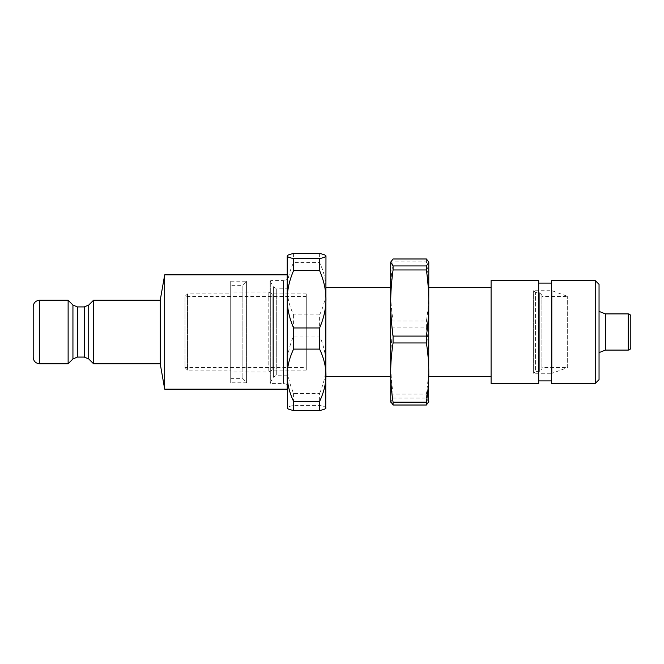 <?xml version="1.0" encoding="UTF-8"?>
<svg xmlns="http://www.w3.org/2000/svg" width="664" height="664" viewBox="0 0 664 664"><rect width="100%" height="100%" fill="white"/><g stroke="black" fill="none" stroke-linecap="round" stroke-linejoin="round"><path stroke-width="0.5" stroke-dasharray="3.32 2.49" d="M428.795 401.861L428.795 262.139M428.795 376.455L428.795 372.554M390.689 401.861L390.689 262.139M390.689 372.554L390.689 376.455M393.071 261.848C391.469 272.315 390.673 282.175 390.689 291.438C390.673 300.709 391.469 310.569 393.071 321.036L426.412 321.036C428.014 310.569 428.803 300.709 428.795 291.438C428.803 282.175 428.014 272.315 426.412 261.848L393.071 261.848L393.071 258.985M393.071 327.908C391.469 339.603 390.673 350.625 390.689 360.975C390.673 371.334 391.469 382.356 393.071 394.051L426.412 394.051C428.014 382.356 428.803 371.334 428.795 360.975C428.803 350.625 428.014 339.603 426.412 327.908L393.071 327.908L393.071 321.036M428.703 402.176L426.412 398.06L393.071 398.06L390.772 402.176M426.412 398.06L426.412 394.051M426.412 261.848L426.412 258.985M426.412 327.908L426.412 321.036M393.071 398.06L393.071 394.051M325.966 287.686L325.966 376.455L325.966 287.686M491.086 280.557L491.086 383.443M491.086 289.313L491.086 376.455L491.086 289.313M599.044 284.366L599.044 379.634M599.044 352.559L599.044 311.374L599.044 352.559M595.234 383.443L595.234 280.557M551.419 280.557L551.419 383.443M551.419 285.039L551.419 380.904L551.419 285.039M538.711 285.039L538.711 380.904L538.711 285.039M538.711 280.557L538.711 383.443M287.23 299.281L287.23 375.251M287.23 389.154L287.23 274.846M164.697 389.154L164.697 274.846M160.215 363.756L160.215 300.244M93.533 363.756L93.533 300.244M33.2 357.406L33.2 306.594M68.126 363.756L68.126 300.244M325.966 255.789L325.966 408.211M605.394 313.898L605.394 350.102M325.725 408.451L325.966 407.962C325.991 407.156 323.874 406.31 319.616 405.43L293.579 405.43C289.321 406.31 287.205 407.156 287.23 407.962L287.23 408.211M319.616 393.395C323.874 383.452 325.991 373.89 325.966 364.719C325.991 355.547 323.874 345.986 319.616 336.042L293.579 336.042C289.321 345.986 287.205 355.547 287.23 364.719C287.205 373.89 289.321 383.452 293.579 393.395L319.616 393.395L319.616 405.43M319.616 314.894C323.874 305.83 325.991 297.115 325.966 288.749C325.991 280.391 323.874 271.676 319.616 262.604L293.579 262.604C289.321 271.676 287.205 280.391 287.23 288.749C287.205 297.115 289.321 305.83 293.579 314.894L319.616 314.894L319.616 336.042M319.616 253.499L319.616 262.604M293.579 393.395L293.579 405.43M293.579 314.894L293.579 336.042M293.579 253.499L293.579 262.604M287.23 255.789L287.471 408.451M306.278 367.599L306.278 296.401L306.278 367.599L185.015 367.599L185.015 296.401L185.015 367.599L187.522 370.105L187.522 293.895L187.522 370.105L230.707 370.105L230.707 293.895L230.707 370.105M306.278 296.401L185.015 296.401L187.522 293.895L230.707 293.895M230.707 292.118L230.707 372.006L230.707 292.118M306.278 294.019L306.278 370.105L306.278 294.019M272.107 294.019L272.107 370.105L272.107 294.019M268.812 292.118L268.812 372.006L268.812 292.118M541.89 295.281L541.89 368.835L541.89 295.281M539.351 292.749L539.351 371.375L539.351 292.749M541.89 367.599L541.89 296.401L541.89 367.599L567.662 367.599L567.662 296.401L567.662 367.599L552.05 373.276L552.05 290.724L552.05 373.276L533.632 373.276L533.632 290.724L533.632 373.276L535.541 371.375L535.541 292.625L535.541 371.375L539.351 371.375L541.89 368.835M242.136 285.786L242.136 378.364L242.136 285.786M246.585 281.353L246.585 382.804L246.585 281.353M230.707 285.786L230.707 378.364L230.707 285.786M230.707 281.196L230.707 382.804L230.707 281.196L246.585 281.196L242.136 285.636L230.707 285.636M287.23 279.536L287.23 384.464L287.23 279.536L283.42 280.557L283.42 383.443L283.42 280.557L270.713 280.557L270.713 383.443L270.713 280.557L270.082 281.196L270.082 382.804L270.082 281.196L270.123 382.804L270.123 281.196L273.427 286.906L273.427 377.094L273.427 286.906L276.73 288.815L276.73 375.185L276.73 288.815L287.23 288.815L287.23 375.185L287.23 288.815M39.549 300.244L39.549 363.756M72.94 358.942L72.94 305.058M77.431 306.917L77.431 357.083M88.727 305.058L88.727 358.942M84.237 357.083L84.237 306.917M628.26 350.102L628.26 313.898M306.278 293.895L272.107 293.895L268.812 291.994L230.707 291.994M306.278 370.105L272.107 370.105L268.812 372.006L230.707 372.006M541.89 295.165L539.351 292.625L535.541 292.625L533.632 290.724L552.05 290.724L567.662 296.401L541.89 296.401M230.707 378.364L242.136 378.364L246.585 382.804L230.707 382.804M287.23 375.185L276.73 375.185L273.427 377.094L270.082 382.804L270.713 383.443L283.42 383.443L287.23 384.464"/><path stroke-width="1" d="M428.795 262.463L426.412 265.94L393.071 265.94L390.689 262.139L393.071 258.985L426.412 258.985L428.795 262.139L428.703 402.176M390.689 262.463L390.689 372.562C390.673 363.291 391.469 353.431 393.071 342.964L426.412 342.964C428.014 353.431 428.803 363.291 428.795 372.562L428.795 376.455L491.086 376.455M325.966 376.455L390.689 376.455L390.689 372.554L390.772 402.176M390.689 401.537L393.071 405.015L426.412 405.015L428.795 401.537M428.795 372.562C428.803 381.825 428.014 391.685 426.412 402.152L393.071 402.152C391.469 391.685 390.673 381.825 390.689 372.562M393.071 336.092C391.469 324.397 390.673 313.375 390.689 303.025C390.673 292.666 391.469 281.644 393.071 269.949L426.412 269.949C428.014 281.644 428.803 292.666 428.795 303.025C428.803 313.375 428.014 324.397 426.412 336.092L393.071 336.092L393.071 342.964M426.412 265.94L426.412 269.949M426.412 336.092L426.412 342.964M426.412 402.152L426.412 405.015M393.071 265.94L393.071 269.949M393.071 402.152L393.071 405.015M491.086 282.607L491.086 280.557L538.711 280.557L538.711 383.443L491.086 383.443L491.086 282.607M595.234 383.443L599.044 379.634L599.044 284.366L595.234 280.557L595.234 383.443L551.419 383.443L551.419 280.557L595.234 280.557M77.431 306.917L72.94 305.058L72.94 358.942L77.431 357.083L77.431 306.917L84.237 306.917L84.237 357.083L88.727 358.942L88.727 305.058L93.533 300.244L160.215 300.244L164.697 274.846L287.23 274.846L287.23 299.281C287.205 290.11 289.321 280.548 293.579 270.605L319.616 270.605C323.874 280.548 325.991 290.11 325.966 299.281C325.991 308.453 323.874 318.014 319.616 327.958L293.579 327.958C289.321 318.014 287.205 308.453 287.23 299.281L287.23 256.038C287.205 255.225 289.321 254.378 293.579 253.499L319.616 253.499C323.874 254.378 325.991 255.225 325.966 256.038L325.725 255.549L325.966 256.038C325.991 256.844 323.874 257.69 319.616 258.57L293.579 258.57C289.321 257.69 287.205 256.844 287.23 256.038M287.471 408.451L287.23 375.251C287.205 366.885 289.321 358.17 293.579 349.106L319.616 349.106C323.874 358.17 325.991 366.885 325.966 375.251C325.991 383.609 323.874 392.324 319.616 401.396L293.579 401.396C289.321 392.324 287.205 383.609 287.23 375.251L287.23 389.154L164.697 389.154L164.697 274.846M160.215 300.244L160.215 363.756L164.697 389.154M93.533 300.244L93.533 363.756L160.215 363.756M39.549 300.244C35.69 300.626 33.574 302.743 33.2 306.594L33.2 357.406C33.574 361.257 35.69 363.374 39.549 363.756L39.549 300.244L68.126 300.244L68.126 363.756L39.549 363.756M72.94 305.058L68.126 300.244M88.727 305.058L84.237 306.917M293.579 349.106L293.579 327.958M319.616 349.106L319.616 327.958M325.725 408.451L325.966 256.038M605.394 313.898L628.26 313.898L628.26 350.102L605.394 350.102L605.394 313.898L599.044 311.374M287.23 407.962C287.205 408.775 289.321 409.622 293.579 410.501L319.616 410.501L319.616 401.396M319.616 410.501C323.874 409.622 325.991 408.775 325.966 407.962M319.616 270.605L319.616 258.57M293.579 410.501L293.579 401.396M293.579 270.605L293.579 258.57M287.23 375.251L287.23 299.281M630.8 316.487L630.8 347.562L630.8 316.487M390.689 287.545L325.966 287.545M551.419 283.096L538.711 283.096M551.419 380.904L538.711 380.904M72.94 358.942L68.126 363.756M88.727 358.942L93.533 363.756M77.431 357.083L84.237 357.083M491.086 287.545L428.795 287.545M605.394 350.102L599.044 352.625M628.26 350.102C629.787 349.961 630.634 349.115 630.8 347.562M628.26 313.898C629.787 314.039 630.634 314.885 630.8 316.438"/></g></svg>
